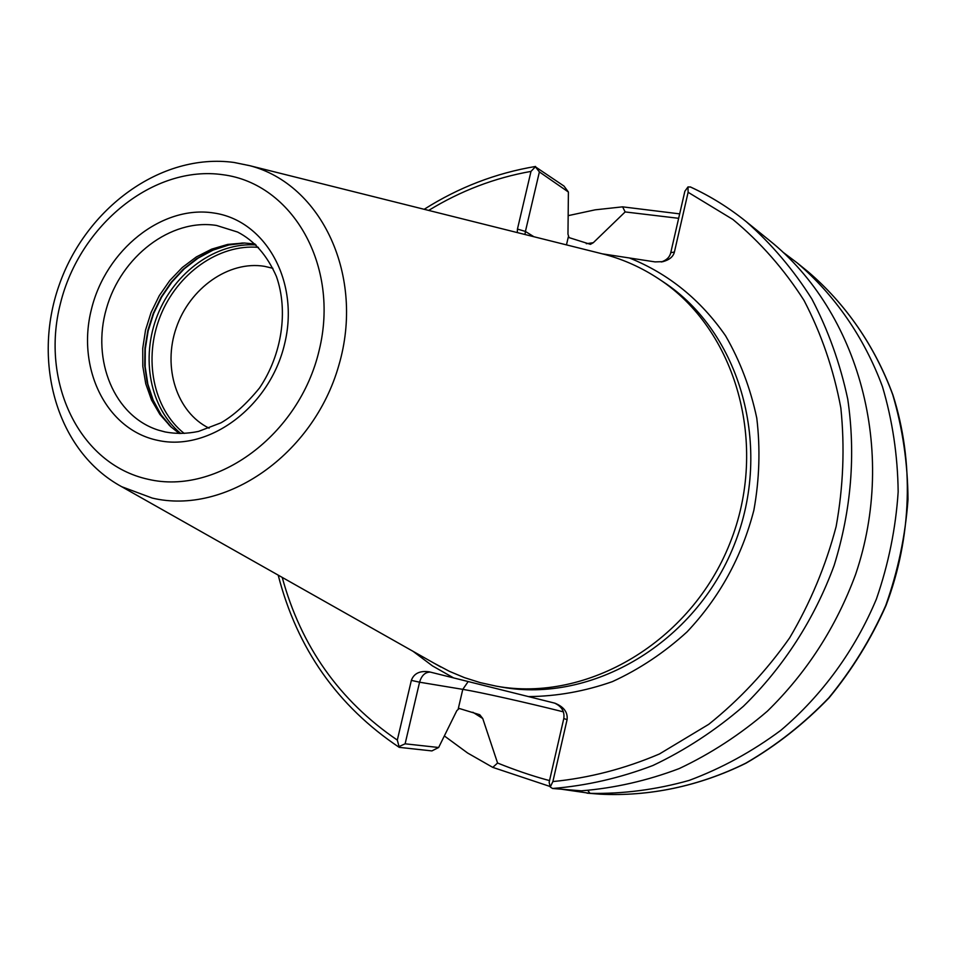 <?xml version="1.0" encoding="UTF-8"?>
<svg xmlns="http://www.w3.org/2000/svg" width="956" height="956" viewBox="0 0 956 956"><rect width="100%" height="100%" fill="white"/><g stroke="black" fill="none" stroke-linecap="round" stroke-linejoin="round"><path stroke-width="1.43" d="M550.13 786.501L492.77 767.381L497.574 763.031L482.744 718.506L479.745 714.73L459.203 708.456L456.813 710.667L438.637 747.496L431.897 750.914L399.25 747.353L397.314 740.087L411.355 680.373C413.924 673.394 419.875 670.538 429.184 671.817L554.982 703.21C563.897 706.866 567.924 712.34 567.087 719.641L552.879 781.566L550.25 787.003L552.556 788.485L581.368 790.815C614.445 788.162 647.081 780.741 679.25 768.564C710.714 753.722 740.075 734.602 767.357 711.192C806.697 672.725 836.118 627.124 855.608 574.389C897.684 450.742 858.763 311.859 769.317 240.338L746.266 221.684C728.926 207.703 710.356 196.159 690.555 187.053L687.997 186.922L684.866 191.248L670.754 252.707L674.41 252.014L688.117 192.287L687.997 186.922M497.574 763.031C514.734 769.938 531.022 775.507 546.45 779.761L549.545 780.562M254.989 243.959L243.911 242.991L227.695 244.425L211.682 249.134L196.362 256.925L182.238 267.537L169.738 280.61L159.258 295.715L151.108 312.385L145.539 330.083L142.743 348.259L142.814 366.351L145.754 383.762L151.49 399.966L159.879 414.402L170.646 426.603L179.346 433.522M272.902 268.313L264.513 266.33C228.866 260.391 189.706 288.115 176.251 327.836C162.472 367.451 176.752 412.395 209.113 428.192M674.41 252.014C673.275 256.638 669.451 259.841 662.938 261.645L655.051 261.896L602.603 253.878M434.251 663.297L449.487 671.375L464.52 677.661L480.127 682.596L496.176 686.133C587.115 702.827 690.877 641.978 729.882 543.319C769.508 444.91 736.132 329.342 658.696 278.841C642.062 267.847 624.268 259.757 605.327 254.595L598.05 252.778M678.652 218.315L625.152 211.933L622.607 206.843L595.194 209.83L568.175 215.65M444.361 735.941L467.627 753.017L492.77 767.381M622.607 206.843L679.668 213.869M535.372 166.798L563.968 186.05L568.402 192.025L539.387 171.925L535.372 166.798L530.998 171.399L517.447 229.082L525.418 231.436L524.987 234.507M517.292 232.583L517.447 229.082M625.152 211.933L593.306 242.693L590.438 244.342L569.023 237.602L567.972 234.184L568.402 192.025M587.856 790.481L590.031 793.349C623.133 793.994 656.175 789.692 689.133 780.419C721.565 768.337 752.145 751.631 780.873 730.3C822.064 695.347 854.963 650.271 876.389 599.089C888.506 564.124 895.76 528.381 898.162 491.874C897.72 455.51 892.474 420.401 882.424 386.547C864.176 337.301 834.743 295.01 797.137 262.864L782.94 252.169M590.031 793.349L561.542 789.214M550.25 787.003L549.15 782.271L563.789 718.553C564.781 711.455 561.662 706.281 554.42 703.042M399.154 746.528L405.117 743.816L419.576 682.202L411.355 680.373M405.117 743.816L438.637 747.496M430.308 672.092C425.157 672.104 421.584 675.474 419.576 682.202L462.788 689.36L468.189 681.544M539.387 171.925L525.418 231.436L533.914 236.741M661.205 261.956C666.487 260.283 669.678 257.212 670.754 252.707M563.442 711.862L562.128 711.539C526.111 702.481 479.888 692.144 462.788 689.36L458.271 708.731M158.529 430.188L165.472 432.004C176.143 434 187.173 433.785 198.561 431.395L220.932 422.839C233.587 415.597 246.469 403.958 259.554 387.933C282.092 354.473 288.437 310.724 276.415 276.439C267.094 255.324 254.153 240.53 237.59 232.045L216.546 225.461C170.873 218.183 121.018 256.507 106.427 308.549C91.274 360.46 114.385 416.41 158.529 430.188L165.197 431.969M528.596 696.589C556.798 696.338 584.725 691.355 612.39 681.628C639.373 669.248 664.253 652.673 687.029 631.904C719.545 597.428 741.82 556.87 753.866 510.253C759.458 479.315 760.426 448.615 756.782 418.154C750.532 388.459 740.123 360.998 725.544 335.759C700.485 299.694 668.591 273.834 629.861 258.156M496.176 686.133L501.482 687.065C592.063 703.676 695.359 643.161 734.16 545.028C773.571 447.133 740.314 332.126 663.177 281.829L658.696 278.841M440.776 666.989L121.687 486.7L152.219 498.064C225.174 515.535 313.425 454.877 338.794 365.467C365.12 276.296 321.694 184.245 249.767 165.687L234.531 162.556M222.999 174.733C153.689 164.635 79.647 224.911 60.419 303.53C40.236 381.946 79.193 464.305 148.18 479.291C216.833 495.531 299.359 435.123 319.161 350.362C339.989 265.792 292.548 183.6 222.999 174.733M213.606 212.973C161.911 204.859 105.865 249.91 91.465 309.147C76.325 368.251 106.176 429.746 157.752 440.358C209.077 451.889 269.843 406.766 284.565 344.1C300.065 281.578 265.493 220.167 213.606 212.973M552.879 781.566C589.051 778.029 624.579 768.827 659.437 753.973L708.766 724.301C739.454 699.708 766.413 670.885 789.656 637.855C810.27 602.925 825.769 565.821 836.13 526.553C843.312 486.735 844.877 447.181 840.838 407.913C833.644 369.506 821.359 333.668 804.008 300.399C784.063 269.174 760.367 242.203 732.905 219.474L688.117 192.287M530.998 171.399C494.73 177.828 460.613 190.841 428.658 210.428M282.223 577.412C301.092 646.435 339.452 700.664 397.314 740.087M413.076 651.335L432.471 665.902L453.574 677.888M552.556 788.485C586.434 785.736 619.882 778.076 652.888 765.505C685.177 750.209 715.327 730.48 743.362 706.329C783.346 667.336 814.56 618.95 834.194 565.259C851.306 509.93 855.835 454.578 847.757 399.19C840.145 363.495 828.183 330.083 811.847 298.953C793.289 269.568 771.432 243.816 746.266 221.684C728.854 207.643 710.188 196.04 690.292 186.898M593.306 242.693L586.291 243.72M472.838 712.244L482.744 718.506M586.972 793.145L599.735 794.149C648.861 796.707 699.015 786.298 745.764 763.187C776.105 745.584 803.781 723.8 828.816 697.832C851.868 669.798 870.844 639.026 885.746 605.507C898.019 570.935 905.428 535.551 908.009 499.355C907.734 463.29 902.655 428.431 892.761 394.78C874.764 345.833 845.546 303.757 808.155 271.791L797.137 262.864M258.431 247.365C218.9 243.816 177.242 273.476 160.345 316.066C143.269 358.596 153.068 408.786 184.185 433.427M256.053 244.963C216.187 242.071 174.578 272.125 157.573 314.966C140.424 357.747 149.913 408.188 180.815 433.522M244.939 243.015L228.89 244.987L213.116 250.09L198.083 258.132L184.233 268.851L171.996 281.924L161.707 296.922L153.689 313.413L148.156 330.895L145.288 348.856L145.169 366.769L147.833 384.073L153.199 400.253L161.122 414.82L171.411 427.296M242.489 242.979L226.751 245.286L211.312 250.58L196.637 258.694L183.146 269.377L171.208 282.295L161.17 297.065L153.307 313.269L147.857 330.418L144.977 348.044L144.738 365.634L147.176 382.663L152.231 398.664L159.772 413.123L169.606 425.635M567.087 719.641L563.789 718.553M568.366 236.753L566.466 244.879M121.687 486.7C56.858 451.543 31.942 362.288 59.033 285.45C85.67 208.396 160.787 152.578 233.802 162.424L249.767 165.687L605.327 254.595M535.527 166.464C495.841 173.108 458.725 187.388 424.165 209.304M278.196 575.13C297.089 648.574 337.444 705.982 399.25 747.365M599.735 794.149C649.005 796.718 699.254 786.274 746.038 763.163C776.392 745.549 804.08 723.776 829.091 697.82C852.131 669.821 871.083 639.074 885.973 605.602C911.952 537.105 914.187 461.629 892.94 394.983C874.919 346.012 845.654 303.841 808.155 271.791M662.938 261.645L661.528 261.908"/></g></svg>
